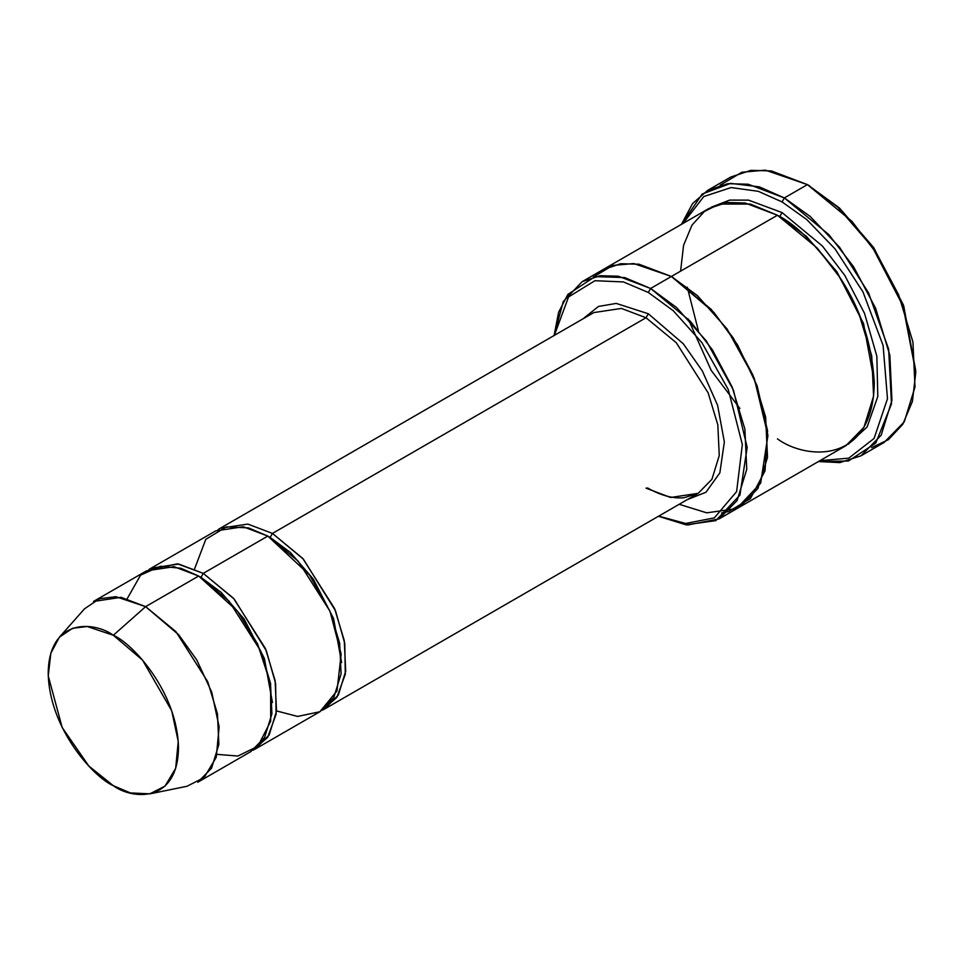 <?xml version="1.0" encoding="UTF-8"?>
<svg xmlns="http://www.w3.org/2000/svg" width="964" height="964" viewBox="0 0 964 964"><rect width="100%" height="100%" fill="white"/><g stroke="black" fill="none" stroke-linecap="round" stroke-linejoin="round"><path stroke-width="1.45" d="M593.836 312.577L621.406 308.42L646.013 317.746L648.314 313.758L616.249 303.419L598.511 306.432L582.991 318.831L598.511 306.432L616.249 303.419L648.314 313.758L683.319 343.811L702.298 370.875L717.602 405.314L724.35 441.934L719.855 472.854L705.949 492.267L687.344 499.581L705.949 492.267L719.855 472.854L724.35 441.934L717.602 405.314L702.298 370.875L683.319 343.811L648.314 313.758L646.013 317.746L272.451 533.417L270.137 537.418L290.333 552.432L313.396 579.219L333.592 618.575L341.618 662.545L333.592 618.575L313.396 579.219L290.333 552.432L270.137 537.418L272.451 533.417L302.744 558.421L334.58 608.525L344.269 640.566L345.69 671.209L338.364 694.984L324.627 708.998L322.265 710.239L336.87 697.37L345.293 674.27L344.787 643.554L335.52 610.814L303.359 559.108L272.451 533.417L646.013 317.746L621.406 308.42L593.836 312.577L220.274 528.248L247.856 524.091L272.451 533.417M647.639 488.001L646.013 488.158L670.607 497.484L698.189 493.327L711.926 479.313L719.252 455.538L717.831 424.895L708.142 392.854L676.306 342.75L646.013 317.746L676.306 342.75L708.142 392.854L717.831 424.895L719.252 455.538L711.926 479.313L698.189 493.327L684.054 497.737C673.029 498.774 660.894 495.52 647.639 488.001M915.8 372.333L903.316 304.829L873.372 247.194L839.427 207.995L807.422 184.618L837.764 207.14L872.444 247.194L903.051 306.082L915.8 372.333L912.39 401.506L902.774 424.293L888.543 439.584L871.649 447.645M782.057 201.922L806.735 219.539L835.005 248.845L862.961 291.887L883.096 345.449L887.483 398.734L874.095 438.427L848.79 458.141L819.942 460.684L848.79 458.141L874.095 438.427L887.483 398.734L883.096 345.449L862.961 291.887L835.005 248.845L806.735 219.539L782.057 201.922L758.294 191.318L731.086 187.558L703.804 196.536L682.982 223.455L703.804 196.536L731.086 187.558L758.294 191.318L782.057 201.922L784.359 197.933L782.057 201.922M818.448 461.551L848.441 460.997L875.758 443.103L891.483 403.916L888.639 349.161L868.576 292.923L839.656 247.374L810.134 216.394L784.359 197.933L828.859 234.65L853.574 266.715L875.613 308.239L889.856 355.306L891.941 400.313L881.168 435.222L860.997 455.803L839.837 462.612L818.448 461.551M648.314 292.454L673.27 310.733L701.864 342.569L728.266 389.516L742.34 444.537L736.616 491.604L714.312 517.885L685.645 523.464L658.701 516.126L685.645 523.464L714.312 517.885L736.616 491.604L742.34 444.537L728.266 389.516L701.864 342.569L673.27 310.733L648.314 292.454L623.431 281.934L594.933 280.705L568.567 296.948L554.348 335.376L568.567 296.948L594.933 280.705L623.431 281.934L648.314 292.454L650.616 288.465L648.314 292.454M658.448 516.27L685.982 524.814L715.854 520.608L739.918 495.135L747.172 447.356L733.459 390.191L706.311 340.955L676.583 307.54L650.616 288.465L690.381 321.277L712.456 349.932L732.158 387.034L744.883 429.088L746.751 469.311L737.123 500.509L719.096 518.897L687.669 525.006L658.448 516.27M149.842 793.854L186.968 786.287L204.163 777.514L216.237 757.318L219.141 726.94L211.719 692.116L196.752 659.93L178.689 634.77L145.624 606.645L175.918 631.637L207.754 681.753L217.454 713.794L218.876 744.437L211.538 768.2L197.801 782.226L250.833 751.595L264.57 737.581L271.908 713.818L270.486 683.175L260.786 651.134L228.95 601.018L198.656 576.026L145.624 606.645L113.342 635.264L142.527 660.099L171.688 710.721L178.232 741.461L175.677 768.284L165.013 786.118L149.842 793.854L130.345 792.914L113.342 785.696C132.393 799.722 177.593 803.253 178.485 748.088C177.593 691.911 132.393 643.241 113.342 635.264C94.291 621.25 49.092 617.719 48.2 672.872C49.092 729.061 94.291 777.719 113.342 785.696L88.845 766.043L62.178 727.519L48.248 675.933L50.815 653.279L59.382 637.192L72.589 628.275L87.17 626.492L113.342 635.264L145.624 606.645L115.969 596.704L99.461 598.728L84.507 608.814L59.382 637.192M203.271 573.363L200.97 577.352L221.154 592.366L244.217 619.153L264.413 658.508L272.438 702.479L264.413 658.508L244.217 619.153L221.154 592.366L200.97 577.352L203.271 573.363L177.484 563.844L148.842 569.616L151.095 568.194L178.677 564.036L203.271 573.363L233.565 598.355L265.401 648.471L275.102 680.512L276.523 711.155L269.185 734.917L255.448 748.932L253.086 750.185L267.691 737.303L276.114 714.216L275.608 683.488L266.341 650.76L234.18 599.042L203.271 573.363L267.835 536.08L203.271 573.363M199.825 576.701L200.97 577.352L199.825 576.701M127.2 598.704L140.575 575.147L160.422 566.278L180.846 568.254L198.656 576.026L237.578 611.297L257.605 644L270.607 683.825L270.703 721.229L257.858 746.269L237.879 756.041L217.081 754.366M269.004 536.767L270.137 537.418L269.004 536.767M194.559 568.929L205.814 539.31L226.371 526.862L248.507 527.898L267.835 536.08L243.241 526.754L215.659 530.911L151.095 568.194M860.997 455.803L884.06 442.5L904.232 421.907L915.005 386.998L912.92 341.991L898.677 294.924L876.625 253.412L851.911 221.334L807.422 184.618L784.359 197.933L807.422 184.618L771.296 170.917L750.884 170.351L730.784 177.027L707.733 190.342L727.82 183.666L748.233 184.232L784.359 197.933L759.319 186.859L730.64 183.365L702.214 194.017L681.488 224.311L692.562 203.549L707.733 190.342M782.057 212.574L779.756 216.563L806.398 236.373L836.848 271.679L863.551 323.567L874.288 381.636L863.551 323.567L836.848 271.679L806.398 236.373L779.756 216.563L782.057 212.574L822.437 246.073L844.813 275.451L864.551 313.433L876.842 356.186L877.806 396.493L867.094 427.016L848.2 444.284L867.094 427.016L877.806 396.493L876.842 356.186L864.551 313.433L844.813 275.451L822.437 246.073L782.057 212.574L748.582 200.138L729.688 200.102L711.312 207.188M778.611 215.912L779.756 216.563L778.611 215.912M739.882 408.459L711.179 370.357L688.176 318.891M680.596 271.149L683.572 245.338L691.995 225.106L704.479 211.405L719.337 204.055L750.329 204.055L777.442 215.237L650.616 288.465L671.378 276.475L711.131 309.287L733.218 337.954L752.92 375.056L765.645 417.111L767.513 457.334L757.885 488.531L739.858 506.919L757.885 488.519L767.513 457.334L765.645 417.111L752.92 375.056L733.218 337.954L711.131 309.287L671.378 276.475L777.442 215.237L745.16 202.994L726.916 202.488L708.962 208.453L602.886 269.691L620.852 263.726L639.084 264.232L671.378 276.475L638.843 264.196L620.467 263.775L602.886 269.691M721.566 512.92L728.688 511.547L750.426 498.557L765.006 470.914L767.561 430.8L757.101 385.769L737.388 344.594L714.011 312.517L671.378 276.475L639.096 264.232L620.852 263.726L602.898 269.691L582.136 281.681L600.102 275.716L618.334 276.222L650.616 288.465L624.708 277.572L595.029 276.62L567.892 294.394L558.626 312.203L554.095 335.52L563.289 301.527L582.136 281.681M719.096 518.897L739.376 507.197M739.858 506.919L845.922 445.681L863.961 427.281L873.589 396.096L871.721 355.873L858.984 313.818L839.283 276.704L817.207 248.049L777.442 215.237C794.276 223.467 813.652 242.097 835.559 271.149C859.057 304.142 871.974 341.413 874.288 382.985C872.974 464.997 805.771 459.744 777.442 438.897M255.448 748.932L320.012 711.661L333.749 697.647L341.087 673.872L339.665 643.229L329.965 611.188L298.129 561.084L267.835 536.08L309.456 574.954L330.037 611.357L341.172 654.122L336.99 690.947L319.843 711.757L297.587 716.433L276.548 710.926M218.021 529.67L220.274 528.248M679.198 504.293L706.733 512.836L736.604 508.631L760.668 483.157L767.934 435.379L754.222 378.213L727.061 328.965L697.334 295.562L671.378 276.475L633.77 263.546L612.743 265.449L593.306 277.054M720.132 185.196L741.87 172.255L765.392 170.146L807.422 184.618L839.608 208.152L873.733 247.712L903.702 305.877L915.788 370.995M93.448 601.476L121.03 597.318L145.624 606.645L198.656 576.026L174.062 566.687L146.48 570.857L93.448 601.476M809.724 185.944L807.422 184.618M698.334 330.519L687.272 287.176M324.627 708.998L698.189 493.327"/></g></svg>
